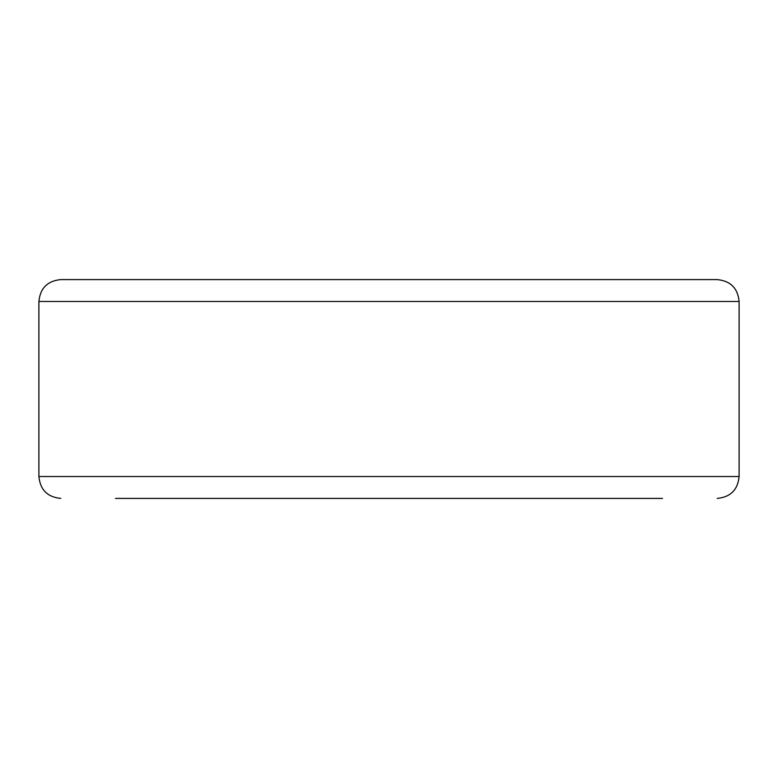 <?xml version="1.0" encoding="UTF-8"?>
<svg xmlns="http://www.w3.org/2000/svg" width="778" height="778" viewBox="0 0 778 778"><rect width="100%" height="100%" fill="white"/><g stroke="black" fill="none" stroke-linecap="round" stroke-linejoin="round"><path stroke-width="1.17" d="M60.781 279.594L717.219 279.594C730.513 280.887 737.807 288.181 739.1 301.475L38.9 301.475C40.193 288.181 47.487 280.887 60.781 279.594M115.484 498.406L662.516 498.406M38.9 301.475L38.9 476.525L739.1 476.525C737.807 489.819 730.513 497.113 717.219 498.406M38.9 476.525C40.193 489.819 47.487 497.113 60.781 498.406M739.1 476.525L739.1 301.475"/></g></svg>
